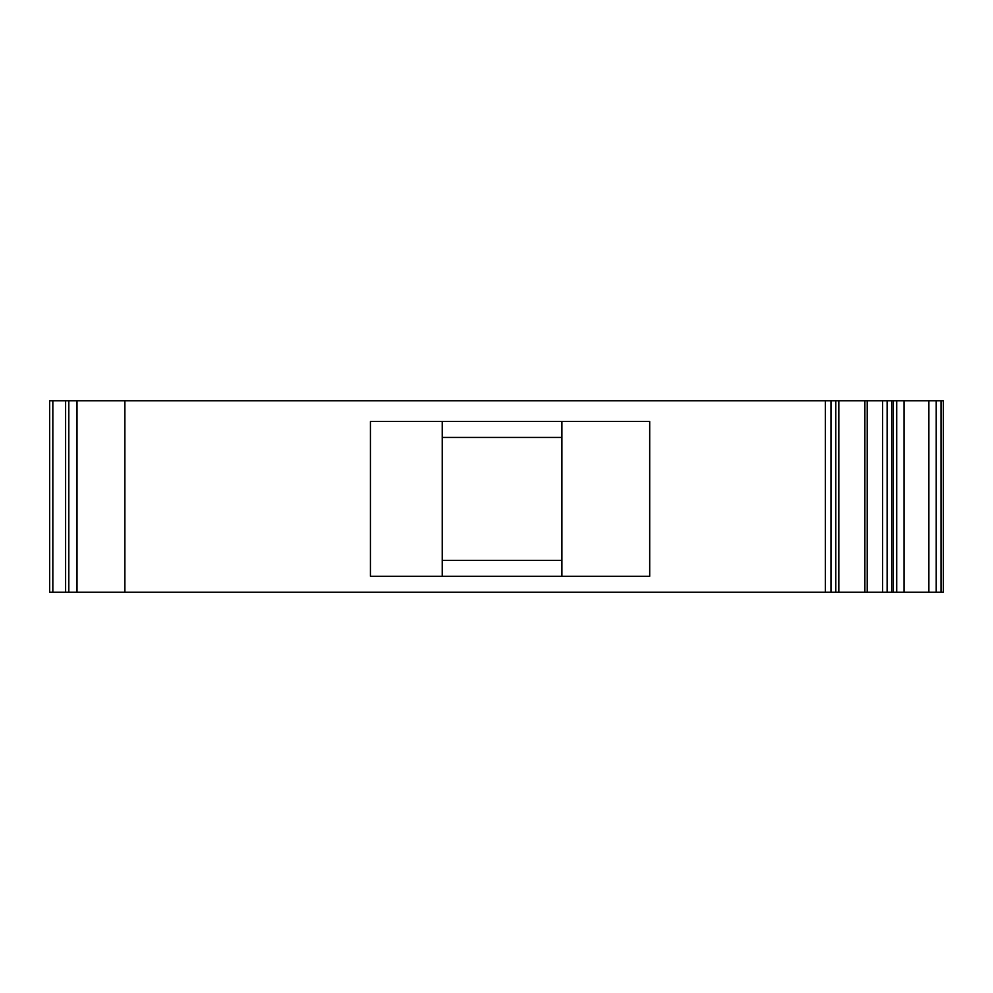 <?xml version="1.0" encoding="UTF-8"?>
<svg xmlns="http://www.w3.org/2000/svg" width="993" height="993" viewBox="0 0 993 993"><rect width="100%" height="100%" fill="white"/><g stroke="black" fill="none" stroke-linecap="round" stroke-linejoin="round"><path stroke-width="1.49" d="M442.245 576.3L442.245 560.337L561.926 560.337L561.926 437.454L442.245 437.454L442.245 421.491M561.926 437.454L561.926 421.491M561.926 576.3L561.926 560.337M649.707 421.491L649.707 576.3L370.426 576.3L370.426 421.491L649.707 421.491M442.245 437.454L442.245 560.337M943.35 443.834L943.35 545.976M891.664 400.75L891.664 592.25L943.35 592.25L943.35 400.75L49.65 400.75L49.65 592.25L52.84 592.25L52.84 400.75M891.664 592.25L52.84 592.25M838.824 592.25L838.824 400.75L838.824 592.25M68.802 592.25L68.802 400.75M941.016 592.25L941.016 400.75M936.213 592.25L936.213 400.75M928.877 592.25L928.877 400.75M904.052 592.25L904.052 400.75M896.716 592.25L896.716 400.75M893.303 592.25L893.303 400.75M887.121 592.25L887.121 400.75M882.603 592.25L882.603 400.75M867.212 592.25L867.212 400.75M864.878 592.25L864.878 400.75L864.878 592.25M835.783 592.25L835.783 400.75M830.98 592.25L830.98 400.75M825.332 592.25L825.332 400.75M124.882 592.25L124.882 400.75M65.612 592.25L65.612 400.75M77.007 400.75L77.007 592.25"/></g></svg>
